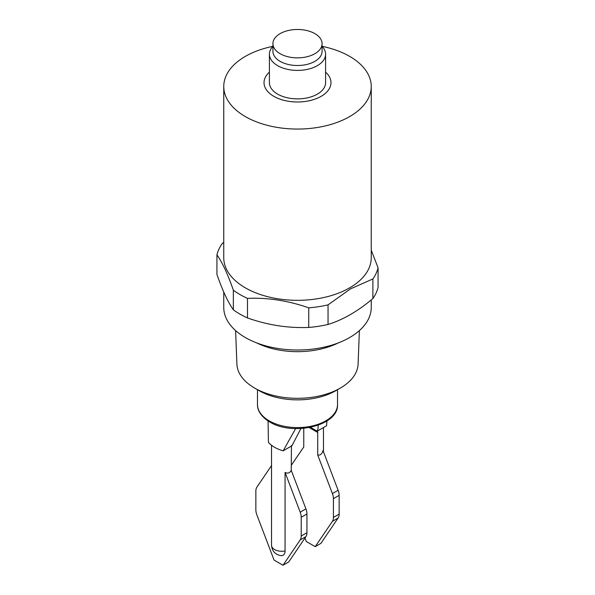 <?xml version="1.0" encoding="UTF-8"?>
<svg xmlns="http://www.w3.org/2000/svg" width="595" height="595" viewBox="0 0 595 595"><rect width="100%" height="100%" fill="white"/><g stroke="black" fill="none" stroke-linecap="round" stroke-linejoin="round"><path stroke-width="0.89" d="M325.591 54.182A28.091 16.221 180 0 0 322.081 46.328A73.743 42.572 180 0 1 349.644 56.376A73.743 42.572 180 0 1 371.243 86.483A73.743 42.572 180 0 1 325.718 125.82A73.743 42.572 180 0 1 245.356 116.59A73.743 42.572 180 0 1 223.757 86.483A73.743 42.572 180 0 1 272.904 46.351A28.091 16.221 180 0 0 269.409 54.182L269.409 82.66A28.091 16.221 180 0 0 277.634 94.129A28.091 16.221 180 0 0 308.247 97.647A28.091 16.221 180 0 0 325.591 82.66L325.591 54.182A28.091 16.221 180 0 1 308.247 69.169A28.091 16.221 180 0 1 277.634 65.651A28.091 16.221 180 0 1 269.409 54.182M223.757 86.483L223.757 257.747A73.743 42.572 0 0 0 245.356 287.854A73.743 42.572 0 0 0 349.644 287.854A73.743 42.572 0 0 0 371.243 257.747L371.243 86.483M325.591 72.151A33.476 19.33 180 0 1 318.556 97.684A33.476 19.33 180 0 1 273.826 96.331A33.476 19.33 180 0 1 269.409 72.151M223.757 242.329L222.106 243.697A81.351 46.968 0 0 0 216.93 254.839C222.374 262.551 227.848 274.34 233.352 290.211A81.351 46.968 0 0 0 247.475 298.37C267.787 297.493 288.211 300.654 308.745 307.846A81.351 46.968 0 0 0 328.046 304.863L350.47 288.88L372.894 278.966A81.351 46.968 0 0 0 378.07 267.824L371.243 250.175M233.352 290.211L233.352 309.802A81.351 46.968 0 0 0 239.978 314.13A81.351 46.968 0 0 0 247.475 317.953C267.787 325.115 288.211 328.269 308.745 327.436A81.351 46.968 0 0 0 328.046 324.446C342.913 319.879 357.863 311.252 372.894 298.556A81.351 46.968 0 0 0 378.07 287.415L378.07 267.824M322.081 43.666L322.081 51.311A24.581 14.191 180 0 1 306.908 64.424A24.581 14.191 180 0 1 280.119 61.352A24.581 14.191 180 0 1 272.919 51.311L272.919 43.666A24.581 14.191 180 0 1 288.092 30.561A24.581 14.191 180 0 1 314.881 33.632A24.581 14.191 180 0 1 322.081 43.666A24.581 14.191 180 0 1 306.908 56.778A24.581 14.191 180 0 1 280.119 53.706A24.581 14.191 180 0 1 272.919 43.666M223.757 292.078L223.757 307.444A73.743 42.572 0 0 0 245.356 337.543A73.743 42.572 0 0 0 325.718 346.773A73.743 42.572 0 0 0 371.243 307.444L371.243 299.925M256.713 342.913A62.43 36.042 0 0 0 338.287 342.913M235.62 330.597L236.899 364.088A60.616 34.993 0 0 0 254.638 388.066A60.616 34.993 0 0 0 340.362 388.066L340.362 388.066A60.616 34.993 0 0 0 358.101 364.088L359.38 330.597M254.638 388.066L259.219 390.707A54.138 31.26 0 0 0 335.781 390.707L340.362 388.066L335.781 390.707M291.238 465.394L303.762 446.949L303.762 428.326M372.894 278.966L372.894 298.556M328.046 304.863L328.046 324.446M308.745 307.846L308.745 327.436M247.475 298.37L247.475 317.953M216.93 254.839L216.93 274.429C222.374 290.167 227.848 301.955 233.352 309.802M326.945 420.933L326.573 425.767L317.775 430.847L317.284 430.557L317.723 432.476L317.723 455.011C320.311 455.502 322.066 454 322.996 450.519L338.124 490.273A11.208 6.471 -120 0 1 339.143 495.352L339.143 514.132A11.208 6.471 -120 0 1 338.124 518.029L320.936 543.354L315.209 546.656L306.276 541.495L304.96 538.036M318.221 425.187L317.775 430.847M268.062 420.933L268.427 442.345A32.428 18.72 0 0 0 274.57 447.291A32.428 18.72 0 0 0 283.146 450.839L295.641 428.593M283.146 450.839L291.944 445.759L300.892 428.534M271.521 445.261L271.521 545.258A10.405 6.01 0 0 0 274.57 549.512A10.405 6.01 0 0 0 285.065 550.992L285.065 472.415C287.831 473.769 289.891 473.07 291.238 470.303L291.446 445.477M317.723 455.011L332.404 493.575A11.208 6.471 60 0 1 333.423 498.655L333.423 517.434A11.208 6.471 60 0 1 332.404 521.339L315.209 546.656M271.521 465.588L256.876 487.164A11.208 6.471 -120 0 0 255.857 491.061L255.857 509.841A11.208 6.471 -120 0 0 256.876 514.92L274.064 560.088L283.004 565.25L288.724 561.948L305.912 536.63A11.208 6.471 -120 0 0 306.938 532.726L306.938 513.946A11.208 6.471 -120 0 0 305.912 508.866L291.238 470.303M285.065 472.415L300.192 512.169L305.912 508.866M285.065 550.992A9.23 5.333 60 0 1 281.13 555.641C275.247 554.666 272.049 551.208 271.521 545.258M283.004 565.25L300.192 539.933A11.208 6.471 -120 0 0 301.211 536.028L301.211 517.248A11.208 6.471 -120 0 0 300.192 512.169M337.529 404.496C338.748 425.908 292.539 436.336 269.691 421.937C259.911 416.069 257.233 409.055 257.471 404.496A40.029 23.108 0 0 0 269.193 420.836A40.029 23.108 0 0 0 312.821 425.841A40.029 23.108 0 0 0 337.529 404.496L337.529 389.703M317.551 431.375L310.538 427.322M317.723 432.476L309.236 427.574M332.404 493.575L338.124 490.273M333.423 498.655L339.143 495.352M333.423 517.434L339.143 514.132M332.404 521.339L338.124 518.029M301.211 517.248L306.938 513.946M301.211 536.028L306.938 532.726M300.192 539.933L305.912 536.63M257.471 404.496L257.471 389.703M323.479 427.552L323.479 451.784"/></g></svg>
